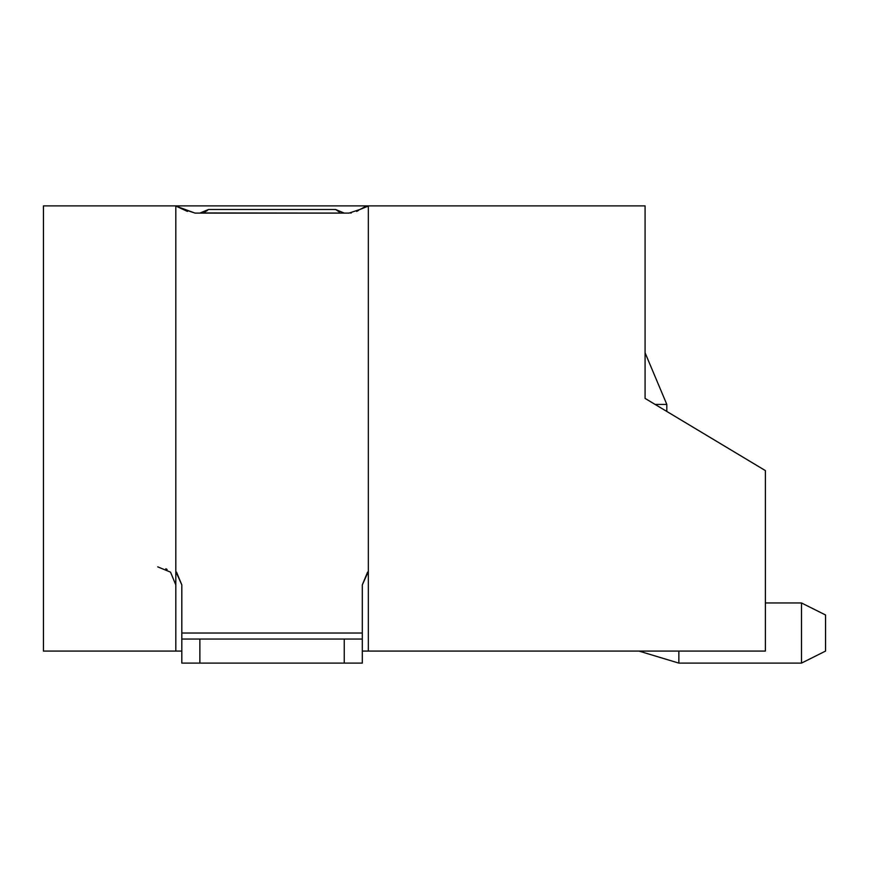 <?xml version="1.0" encoding="UTF-8"?>
<svg xmlns="http://www.w3.org/2000/svg" width="869" height="869" viewBox="0 0 869 869"><rect width="100%" height="100%" fill="white"/><g stroke="black" fill="none" stroke-linecap="round" stroke-linejoin="round"><path stroke-width="1.3" d="M175.81 205.888L175.81 651.077L43.45 651.077L175.81 651.077L175.81 205.888L43.45 205.888L43.45 651.077L43.45 205.888L368.326 205.888L368.326 651.077L362.308 651.077L368.326 651.077L368.326 205.888L175.81 205.888M765.383 651.077L368.326 651.077L765.383 651.077L765.383 470.596L765.383 651.077M181.817 651.077L175.81 651.077L181.817 651.077M645.07 398.404L765.383 470.596L645.07 398.404L645.07 205.888L368.326 205.888L645.07 205.888L645.07 398.404M157.756 566.86L170.52 572.139L175.81 584.902M167.12 569.477L165.827 568.76M666.816 404.422L666.816 411.45L666.816 404.422L645.07 352.771L666.816 404.422L666.816 411.45L666.816 404.422L666.816 411.45L666.816 404.422L666.816 411.45L666.816 404.422L655.096 404.422L666.816 404.422L666.816 411.45M187.432 211.417L175.81 206.051L195.058 213.101L199.87 213.101L195.058 213.101L184.228 209.494L195.058 213.101M349.066 213.101L344.254 213.101L349.066 213.101L359.896 209.494L365.023 206.811L368.326 206.051L359.896 209.494L349.066 213.101L359.896 209.494M368.326 571.454L362.308 584.902L367.587 572.139M181.817 584.902L175.81 571.454L181.817 584.902L181.817 639.052L344.254 639.052L344.254 663.112L181.817 663.112L181.817 584.902L176.537 572.139M825.55 651.077L825.55 614.98L825.55 651.077L825.55 614.98L825.55 651.077L825.55 614.98L825.55 651.077L825.55 614.98L825.55 651.077L801.49 663.112L678.852 663.112L678.852 651.077L678.852 663.112L638.943 651.077L678.852 663.112L801.49 663.112L825.55 651.077L825.55 614.98L801.49 602.956L765.383 602.956L801.49 602.956L801.49 663.112L801.49 602.956L765.383 602.956M362.308 639.052L362.308 663.112L362.308 639.052L344.254 639.052L362.308 639.052L362.308 633.034L362.308 639.052M362.308 584.902L362.308 633.034L362.308 584.902M358.647 210.352L356.692 211.417M351.272 212.97L350.587 213.046M181.817 633.034L362.308 633.034L181.817 633.034M339.421 212.09L335.662 209.494L208.462 209.494L335.662 209.494L344.254 213.101L199.87 213.101L208.462 209.494L206.692 210.982M344.254 663.112L362.308 663.112L344.254 663.112L344.254 639.052L181.817 639.052L181.817 663.112L199.87 663.112L199.87 639.052L199.87 663.112L344.254 663.112M201.847 212.938L344.254 213.101L335.662 209.494M208.462 209.494L204.715 212.09M825.55 630.709L825.55 614.98"/></g></svg>
